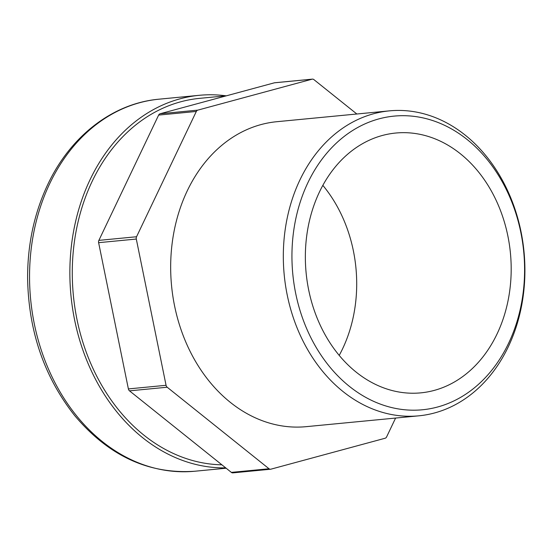 <?xml version="1.0" encoding="UTF-8"?>
<svg xmlns="http://www.w3.org/2000/svg" width="552" height="552" viewBox="0 0 552 552"><rect width="100%" height="100%" fill="white"/><g stroke="black" fill="none" stroke-linecap="round" stroke-linejoin="round"><path stroke-width="0.83" d="M225.72 467.875A186.887 146.956 -95.5 0 1 70.449 289.434A186.887 146.956 -95.5 0 1 199.327 95.303A186.887 146.956 -95.5 0 1 226.003 95.813M226.589 95.758L199.624 98.353A183.823 144.548 84.5 0 0 72.705 286.964A183.823 144.548 84.5 0 0 221.89 464.812M342.985 391.513A153.187 120.453 84.5 0 0 418.789 415.828A153.187 120.453 84.5 0 0 522.399 301.275A153.187 120.453 84.5 0 0 465.253 135.178A153.187 120.453 84.5 0 0 389.443 110.862A153.187 120.453 84.5 0 0 285.832 225.409A153.187 120.453 84.5 0 0 342.985 391.513M349.402 386.372A147.515 116.003 -95.5 0 1 350.817 131.673A147.515 116.003 -95.5 0 1 524.593 270.79A147.515 116.003 -95.5 0 1 349.402 386.372M460.354 153.746A130.513 102.631 -95.5 0 1 509.047 295.265A130.513 102.631 -95.5 0 1 420.776 392.858A130.513 102.631 -95.5 0 1 306.112 272.778A130.513 102.631 -95.5 0 1 395.77 133.032A130.513 102.631 -95.5 0 1 460.354 153.746M418.789 415.828L306.139 426.668A153.187 120.453 -95.5 0 1 171.562 285.729A153.187 120.453 -95.5 0 1 276.787 121.709L389.443 110.862M312.384 79.129L274.703 82.759A3.064 2.408 84.5 0 0 274.385 82.814L312.066 79.191A3.064 2.408 -95.5 0 1 312.384 79.129A3.064 2.408 -95.5 0 1 313.902 79.619L356.847 114.002M395.598 418.057L386.607 436.915A3.064 2.408 -95.5 0 1 385.13 438.24L270.859 469.186A3.064 2.408 -95.5 0 1 270.542 469.241A3.064 2.408 -95.5 0 1 269.024 468.758L167.18 387.221A3.064 2.408 -95.5 0 1 166.062 385.296L136.303 239.05A3.064 2.408 -95.5 0 1 136.558 236.746L196.319 111.456A3.064 2.408 -95.5 0 1 197.795 110.131L160.114 113.76L274.385 82.814M197.795 110.131L312.066 79.191M160.114 113.76A3.064 2.408 84.5 0 0 158.638 115.085L196.319 111.456M136.558 236.746L98.877 240.375L158.638 115.085M98.877 240.375A3.064 2.408 84.5 0 0 98.622 242.673L136.303 239.05M166.062 385.296L128.381 388.918L98.622 242.673M128.381 388.918A3.064 2.408 84.5 0 0 129.499 390.851L167.18 387.221M269.024 468.758L231.343 472.381L129.499 390.851M231.343 472.381A3.064 2.408 84.5 0 0 232.861 472.871L270.542 469.241M322.844 185.362A130.513 102.631 -95.5 0 1 339.211 355.398M226.147 468.22L194.815 471.236A186.887 146.956 -95.5 0 1 53.723 380.28A186.887 146.956 -95.5 0 1 49.804 183.457A186.887 146.956 -95.5 0 1 159.01 99.187L199.327 95.303M194.815 471.236C148.681 474.382 108.661 455.855 74.755 415.67C44.188 376.975 28.469 331.062 27.6 277.939C27.579 244.212 34.3 213.072 47.762 184.506C70.442 136.158 112.787 103.272 159.01 99.187"/></g></svg>
